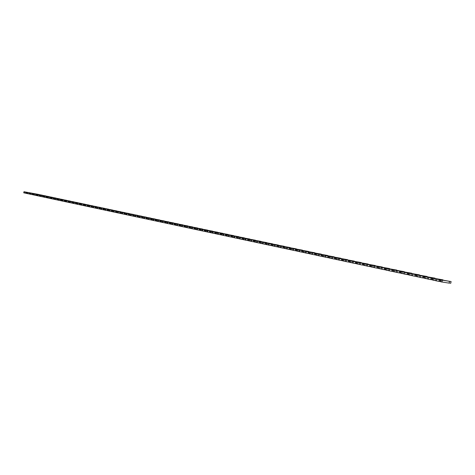 <?xml version="1.0" encoding="UTF-8"?>
<svg xmlns="http://www.w3.org/2000/svg" width="475" height="475" viewBox="0 0 475 475"><rect width="100%" height="100%" fill="white"/><g stroke="black" fill="none" stroke-linecap="round" stroke-linejoin="round"><path stroke-width="0.71" d="M25.686 192.072L38.962 194.489L23.958 191.728L25.686 192.072L25.478 193.177L25.959 193.26M24.427 191.829L24.213 192.933L25.478 193.177M23.958 191.728L23.75 192.832L24.213 192.933M26.161 192.191L25.947 193.301L27.093 193.521M26.63 192.292L26.416 193.402M29.034 192.779L42.328 195.201L27.301 192.434L29.034 192.779L28.827 193.889L29.313 193.978M27.77 192.535L27.556 193.646L28.827 193.889M27.301 192.434L27.087 193.545L27.556 193.646M29.521 192.903L29.308 194.02L30.459 194.239M29.99 193.004L29.782 194.121M32.413 193.497L45.725 195.914L30.667 193.147L32.413 193.497L32.205 194.607L32.704 194.697M31.142 193.248L30.928 194.364L32.205 194.607M30.667 193.147L30.453 194.263L30.928 194.364M32.912 193.622L32.698 194.738L33.862 194.964M33.387 193.723L33.173 194.839M35.827 194.216L49.151 196.638L34.069 193.871L35.827 194.216L35.613 195.338L36.124 195.427M34.55 193.972L34.337 195.088L35.613 195.338M34.069 193.871L33.856 194.987L34.337 195.088M36.332 194.346L36.118 195.468L37.293 195.694M36.812 194.447L36.599 195.575M39.271 194.946L52.606 197.368L37.501 194.596L39.271 194.946L39.057 196.074L39.579 196.163M37.982 194.697L37.768 195.825L39.057 196.074M37.501 194.596L37.288 195.718L37.768 195.825M39.787 195.077L39.568 196.205L40.755 196.436M40.268 195.183L40.054 196.312M42.744 195.682L56.098 198.105L40.969 195.332L42.744 195.682L42.53 196.81L43.065 196.905M41.456 195.433L41.236 196.561L42.53 196.81M40.969 195.332L40.749 196.46L41.236 196.561M43.272 195.819L43.053 196.953L44.252 197.178M43.759 195.92L43.546 197.054M46.253 196.424L59.618 198.853L44.466 196.068L46.253 196.424L46.033 197.558L46.58 197.659M44.959 196.175L44.739 197.309L46.033 197.558M44.466 196.068L44.246 197.202L44.739 197.309M46.793 196.561L46.574 197.701L47.785 197.933M47.286 196.668L47.067 197.808M49.792 197.172L63.175 199.601L47.993 196.816L49.792 197.172L49.578 198.318L50.136 198.413M48.492 196.923L48.272 198.063L49.578 198.318M47.993 196.816L47.779 197.956L48.272 198.063M50.344 197.315L50.124 198.461L51.348 198.692M50.843 197.422L50.623 198.568M53.366 197.933L66.761 200.361L51.561 197.57L53.366 197.933L53.152 199.078L53.723 199.179M52.06 197.677L51.84 198.823L53.152 199.078M51.561 197.57L51.342 198.716L51.84 198.823M53.93 198.075L53.711 199.221L54.946 199.458M54.435 198.182L54.215 199.334M56.976 198.698L70.383 201.127L55.159 198.336L56.976 198.698L56.757 199.85L57.338 199.951M55.664 198.443L55.444 199.595L56.757 199.85M57.226 198.954L57.522 199.007M57.083 199.702L57.38 199.755M55.159 198.336L54.94 199.488L55.444 199.595M57.552 198.841L57.333 199.999L58.573 200.236M58.063 198.948L57.843 200.106M60.622 199.464L74.041 201.899L58.793 199.102L60.622 199.464L60.402 200.622L60.996 200.729M59.304 199.209L59.084 200.367L60.402 200.622M60.871 199.726L61.174 199.779M60.729 200.48L61.032 200.533M58.793 199.102L58.568 200.26L59.084 200.367M61.21 199.613L60.984 200.777L62.243 201.02M61.72 199.726L61.501 200.883M64.303 200.248L77.734 202.677L62.457 199.88L64.303 200.248L64.41 201.263L64.078 201.412L64.683 201.519M62.973 199.987L62.753 201.151L64.078 201.412M64.552 200.503L64.867 200.563M64.41 201.263L64.725 201.317M62.457 199.88L62.237 201.044L62.753 201.151M64.903 200.397L64.677 201.566L65.948 201.81M65.419 200.509L65.194 201.673M68.014 201.032L81.457 203.466L66.162 200.664L68.014 201.032L68.269 201.293L67.794 202.202L68.412 202.308M66.684 200.777L66.458 201.946L67.794 202.202M68.269 201.293L68.596 201.352M68.121 202.053L68.453 202.112M66.162 200.664L65.942 201.833L66.458 201.946M68.626 201.186L68.406 202.356L72.176 203.116M69.154 201.299L68.928 202.469M71.767 201.828L85.221 204.262L69.902 201.459L71.767 201.828L72.022 202.089L71.541 203.003M70.431 201.566L70.205 202.742M72.022 202.089L72.36 202.148M71.873 202.855L72.212 202.914M72.39 201.982L72.164 203.163L73.459 203.407M72.924 202.095L72.699 203.276M69.902 201.459L69.677 202.629M75.555 202.629L89.021 205.063L73.678 202.255L75.555 202.629L75.81 202.89L75.329 203.811L75.976 203.923M74.213 202.368L73.987 203.549L75.329 203.811M75.81 202.89L76.16 202.956M75.662 203.662L76.012 203.722M73.678 202.255L73.453 203.437L73.987 203.549M76.19 202.789L75.964 203.971L77.271 204.22M76.73 202.902L76.499 204.084M79.378 203.437L92.857 205.871L77.496 203.062L79.378 203.437L79.491 204.476L79.153 204.624L79.812 204.743M78.031 203.175L77.805 204.363L79.153 204.624M79.634 203.704L80.002 203.769M79.491 204.476L79.853 204.541M77.496 203.062L77.265 204.25L77.805 204.363M80.032 203.603L79.806 204.79L81.124 205.046M80.572 203.716L80.346 204.903M83.244 204.256L96.728 206.69L81.344 203.882L83.244 204.256L83.499 204.523L83.018 205.449L83.689 205.568M81.89 203.995L81.658 205.188L83.018 205.449M83.499 204.523L83.879 204.588M83.351 205.295L83.731 205.366M81.344 203.882L81.118 205.069L81.658 205.188M83.909 204.422L83.677 205.616L85.013 205.871M84.455 204.541L84.223 205.734M87.145 205.081L100.641 207.516L85.233 204.701L87.145 205.081L87.406 205.348L86.919 206.281L87.602 206.399M85.785 204.82L85.553 206.019L86.919 206.281M87.406 205.348L87.792 205.42M87.258 206.126L87.643 206.197M85.233 204.701L85.007 205.901L85.553 206.019M87.822 205.253L87.596 206.453L88.938 206.708M88.374 205.366L88.142 206.572M91.087 205.918L104.595 208.353L89.163 205.538L91.087 205.918L91.348 206.186L90.856 207.124L91.556 207.243M89.716 205.651L89.484 206.857L90.856 207.124M91.348 206.186L91.746 206.257M91.194 206.969L91.598 207.041M89.163 205.538L88.932 206.738L89.484 206.857M91.782 206.091L91.55 207.296L92.904 207.557M92.334 206.209L92.103 207.415M95.065 206.762L108.585 209.196L93.136 206.376L95.065 206.762L95.178 207.818L94.834 207.973L95.552 208.098M93.694 206.494L93.462 207.706L94.834 207.973M95.327 207.029L95.742 207.106M95.178 207.818L95.588 207.89M93.136 206.376L92.898 207.587L93.462 207.706M95.772 206.934L95.54 208.151L96.912 208.412M96.336 207.053L96.104 208.27M99.091 207.611L112.611 210.045L97.143 207.225L99.091 207.611L99.352 207.884L98.853 208.828L99.584 208.958M97.707 207.343L97.47 208.561L98.853 208.828M99.352 207.884L99.774 207.961M99.198 208.673L99.625 208.751M97.143 207.225L96.906 208.442L97.47 208.561M99.809 207.789L99.578 209.012L100.961 209.273M100.379 207.908L100.142 209.131M103.152 208.472L116.684 210.906L101.193 208.08L103.152 208.472L103.259 209.54L102.915 209.695L103.663 209.825M101.763 208.204L101.525 209.428L102.915 209.695M103.413 208.745L103.853 208.822M103.259 209.54L103.698 209.618M101.193 208.08L100.955 209.303L101.525 209.428M103.888 208.656L103.651 209.879L105.052 210.146M104.458 208.774L104.221 210.003M107.255 209.338L120.793 211.773L105.284 208.947L107.255 209.338L107.362 210.413L107.018 210.567L107.778 210.704M105.86 209.071L105.622 210.3L107.018 210.567M107.516 209.612L107.973 209.695M107.362 210.413L107.819 210.49M105.284 208.947L105.046 210.176L105.622 210.3M108.003 209.523L107.766 210.757L109.185 211.025M108.585 209.647L108.347 210.882M111.399 210.217L124.943 212.652L109.416 209.825L111.399 210.217L111.661 210.496L111.162 211.452L111.934 211.589M109.998 209.944L109.761 211.179L111.162 211.452M111.661 210.496L112.13 210.573M111.506 211.298L111.975 211.381M109.416 209.825L109.179 211.06L109.761 211.179M112.165 210.407L111.928 211.642L113.359 211.915M112.747 210.532L112.51 211.767M115.585 211.108L129.141 213.536L113.59 210.71L115.585 211.108L115.698 212.188L115.348 212.343L116.138 212.485M114.178 210.835L113.941 212.076L115.348 212.343M115.853 211.381L116.333 211.464M115.698 212.188L116.179 212.272M113.59 210.71L113.353 211.945L113.941 212.076M116.369 211.298L116.126 212.539L117.574 212.818M116.957 211.422L116.719 212.669M119.819 211.998L133.374 214.433L117.806 211.601L119.819 211.998L119.932 213.091L119.575 213.245L120.383 213.388M118.4 211.725L118.162 212.972L119.575 213.245M120.086 212.277L120.585 212.367M119.932 213.091L120.424 213.174M117.806 211.601L117.568 212.848L118.162 212.972M120.614 212.194L120.377 213.447L121.832 213.726M121.214 212.325L120.971 213.572M124.094 212.907L137.655 215.335L122.069 212.503L124.094 212.907L124.207 213.999L123.85 214.16L124.676 214.302M122.669 212.634L122.425 213.887L123.85 214.16M124.361 213.186L124.872 213.275M124.207 213.999L124.717 214.088M122.069 212.503L121.826 213.756L122.425 213.887M124.907 213.103L124.664 214.362L126.142 214.641M125.513 213.233L125.269 214.492M128.41 213.821L141.983 216.25L126.374 213.417L128.41 213.821L128.683 214.1L128.173 215.08L129.01 215.228M126.985 213.542L126.742 214.807L128.173 215.08M128.683 214.1L129.212 214.195M128.523 214.92L129.052 215.015M126.374 213.417L126.136 214.676L126.742 214.807M129.242 214.023L128.998 215.288L130.488 215.573M129.853 214.154L129.61 215.418M132.78 214.748L146.353 217.176L130.726 214.338L132.78 214.748L132.893 215.852L132.537 216.012L133.392 216.161M131.343 214.468L131.1 215.733L132.537 216.012M133.048 215.027L133.594 215.122M132.893 215.852L133.433 215.947M130.726 214.338L130.482 215.602L131.1 215.733M133.623 214.949L133.38 216.22L134.888 216.511M134.241 215.08L133.998 216.351M137.192 215.68L150.765 218.108L135.126 215.27L137.192 215.68L137.305 216.79L136.942 216.95L137.821 217.105M135.749 215.401L135.5 216.671L136.942 216.95M137.465 215.965L138.023 216.06M137.305 216.79L137.863 216.891M135.126 215.27L134.882 216.541L135.5 216.671M138.053 215.888L137.809 217.164L139.329 217.455M138.676 216.024L138.433 217.301M141.651 216.624L155.23 219.052L139.573 216.208L141.651 216.624L141.764 217.74L141.402 217.906L142.298 218.061M140.196 216.345L139.953 217.621L141.402 217.906M141.924 216.909L142.5 217.01M141.764 217.74L142.34 217.841M139.573 216.208L139.323 217.491L139.953 217.621M142.53 216.838L142.286 218.12L143.824 218.411M143.165 216.968L142.916 218.257M146.157 217.58L159.737 220.002L144.067 217.164L146.157 217.58L146.27 218.702L145.908 218.862L146.817 219.023M144.697 217.295L144.447 218.583L145.908 218.862M146.431 217.865L147.024 217.966M146.27 218.702L146.864 218.803M144.067 217.164L143.818 218.447L144.447 218.583M147.054 217.793L146.805 219.088L148.36 219.379M147.695 217.93L147.446 219.224M150.991 218.833L164.297 220.964L148.604 218.126L150.712 218.542L150.991 218.833L150.462 219.836L151.382 219.996M149.245 218.257L148.996 219.551L150.462 219.836M150.824 219.67L151.424 219.777M148.604 218.126L148.354 219.414L148.996 219.551M151.584 218.957L151.377 220.062L152.95 220.358M151.632 218.761L151.377 220.062M150.712 218.542L151.626 218.737M152.273 218.898L152.024 220.198M156.251 219.741L156.002 221.047L156.245 219.711L168.898 221.938L153.193 219.094L155.319 219.515L155.432 220.655L155.064 220.816L155.996 220.982M153.841 219.23L153.591 220.531L155.064 220.816M155.592 219.806L156.204 219.913M155.432 220.655L156.037 220.756M153.193 219.094L152.944 220.394L153.591 220.531M156.002 221.047L157.587 221.35M155.319 219.515L156.245 219.711M156.904 219.883L156.649 221.184M160.924 220.732L160.675 222.045L160.906 220.703L173.553 222.923L157.837 220.079L159.968 220.501L160.253 220.792L159.719 221.813L160.663 221.973M158.49 220.216L158.234 221.522L159.719 221.813M160.253 220.792L160.865 220.899M160.087 221.647L160.698 221.748M157.837 220.079L157.581 221.386L158.234 221.522M160.675 222.045L162.278 222.348M159.968 220.501L160.906 220.703M161.583 220.869L161.328 222.187M164.956 221.789L178.262 223.915L162.527 221.071L164.677 221.498L164.956 221.789L164.421 222.817L165.377 222.977M163.186 221.213L162.931 222.526L164.421 222.817M164.789 222.644L165.413 222.751M162.527 221.071L162.272 222.383L162.931 222.526M165.573 221.92L165.395 223.054L167.022 223.357M165.65 221.73L165.395 223.054M164.677 221.498L165.621 221.7M166.315 221.873L166.06 223.197M169.717 222.799L183.018 224.918L167.271 222.074L169.433 222.508L169.551 223.66L169.177 223.826L170.139 223.992M167.936 222.217L167.681 223.541L169.177 223.826M169.551 223.66L170.175 223.767M167.271 222.074L167.01 223.398L167.681 223.541M170.341 222.935L170.169 224.069L171.813 224.384M170.43 222.745L170.169 224.069M169.433 222.508L170.388 222.71M171.101 222.888L170.846 224.212M175.257 223.767L174.996 225.102L175.21 223.731L187.827 225.934L172.063 223.09L174.242 223.523L174.361 224.687L173.987 224.853L174.96 225.019M172.74 223.232L172.478 224.562L173.987 224.853M174.527 223.82L175.162 223.933M174.361 224.687L174.996 224.794M172.063 223.09L171.808 224.42L172.478 224.562M174.996 225.102L176.658 225.417M174.242 223.523L175.21 223.731M175.94 223.909L175.679 225.245M180.144 224.8L179.882 226.142L180.084 224.764L192.684 226.961L176.914 224.117L179.105 224.556L179.39 224.853L178.849 225.892L179.829 226.058M177.597 224.259L177.335 225.601L178.849 225.892M179.39 224.853L180.037 224.966M179.223 225.72L179.865 225.833M176.914 224.117L176.652 225.453L177.335 225.601M179.882 226.142L181.563 226.462M179.105 224.556L180.084 224.764M180.827 224.948L180.571 226.29M185.078 225.845L184.817 227.198L185.013 225.803L197.6 228L181.812 225.156L184.027 225.595L184.312 225.898L183.766 226.943L184.757 227.109M182.507 225.304L182.246 226.646L183.766 226.943M184.312 225.898L184.959 226.005M184.14 226.771L184.793 226.878M181.812 225.156L181.551 226.498L182.246 226.646M184.817 227.198L186.515 227.513M184.027 225.595L185.013 225.803M185.773 225.993L185.511 227.347M190.071 226.908L189.81 228.261L190 226.86L202.564 229.051L186.77 226.207L188.997 226.646L189.287 226.949L188.735 228L189.739 228.172M187.471 226.355L187.209 227.703L188.735 228M189.287 226.949L189.941 227.062M189.115 227.828L189.768 227.941M186.77 226.207L186.509 227.555L187.209 227.703M189.81 228.261L191.526 228.582M188.997 226.646L190 226.86M190.778 227.056L190.511 228.41M195.124 227.976L194.857 229.336L195.041 227.929L207.593 230.114L191.787 227.27L194.026 227.715L194.317 228.018L193.764 229.075L194.78 229.247M192.488 227.418L192.227 228.778L193.764 229.075M194.317 228.018L194.982 228.131M194.144 228.902L194.809 229.015M191.787 227.27L191.52 228.623L192.227 228.778M194.857 229.336L196.597 229.662M194.026 227.715L195.041 227.929M195.837 228.125L195.569 229.49M200.23 229.057L199.963 230.428L200.135 229.009L212.669 231.183L196.852 228.338L199.114 228.79L199.233 229.983L198.847 230.155L199.874 230.333M197.57 228.493L197.303 229.858L198.847 230.155M199.405 229.092L200.076 229.211M199.233 229.983L199.904 230.096M196.852 228.338L196.591 229.71L197.303 229.858M199.963 230.428L201.727 230.761M199.114 228.79L200.135 229.009M200.955 229.211L200.688 230.583M204.553 230.185L217.805 232.269L201.982 229.425L204.256 229.882L204.553 230.185L203.989 231.254L205.028 231.432M202.706 229.579L202.439 230.957L203.989 231.254M204.375 231.082L205.058 231.194M201.982 229.425L201.715 230.803L202.439 230.957M205.224 230.328L205.028 231.473L206.91 231.865M205.402 230.149L205.129 231.527M204.256 229.882L205.295 230.102M206.126 230.304L205.859 231.687M210.627 231.26L210.354 232.643L210.508 231.206L223.001 233.368L207.171 230.523L209.463 230.981L209.582 232.186L209.19 232.364L210.247 232.542M207.902 230.678L207.634 232.061L209.19 232.364M209.754 231.289L210.443 231.408M209.582 232.186L210.271 232.305M207.171 230.523L206.898 231.907L207.634 232.061M210.354 232.643L212.153 232.982M209.463 230.981L210.508 231.206M211.363 231.414L211.09 232.803M215.911 232.376L215.644 233.771L215.787 232.322L228.255 234.478L212.42 231.634L214.724 232.097L214.848 233.308L214.457 233.486L215.519 233.67M213.156 231.794L212.883 233.183L214.457 233.486M215.021 232.406L215.721 232.524M214.848 233.308L215.543 233.427M212.42 231.634L212.147 233.029L212.883 233.183M215.644 233.771L217.461 234.116M214.724 232.097L215.787 232.322M216.659 232.536L216.386 233.932M220.347 233.534L233.569 235.6L217.728 232.762L220.05 233.225L220.174 234.442L219.777 234.62L220.851 234.804M218.476 232.916L218.203 234.317L219.777 234.62M220.174 234.442L220.875 234.561M217.728 232.762L217.455 234.157L218.203 234.317M221.047 233.682L220.851 234.852L222.828 235.256M221.261 233.51L220.988 234.911M220.05 233.225L221.124 233.451M222.015 233.67L221.742 235.072M226.676 234.656L226.397 236.069L226.522 234.597L238.949 236.734L223.096 233.896L225.441 234.365L225.56 235.594L225.162 235.772L226.254 235.956M223.85 234.056L223.577 235.463L225.162 235.772M225.738 234.68L226.45 234.798M225.56 235.594L226.272 235.713M223.096 233.896L222.822 235.303L223.577 235.463M226.397 236.069L228.261 236.413M225.441 234.365L226.522 234.597M227.436 234.816L227.163 236.229M232.15 235.814L231.871 237.233L231.99 235.748L244.388 237.886L228.528 235.048L230.892 235.517L231.01 236.752L230.612 236.936L231.717 237.12M229.294 235.208L229.021 236.627L230.612 236.936M231.188 235.832L231.913 235.956M231.01 236.752L231.729 236.877M228.528 235.048L228.255 236.461L229.021 236.627M231.871 237.233L233.759 237.589M230.892 235.517L231.99 235.748M232.922 235.98L232.643 237.399M237.69 236.989L237.411 238.414L237.518 236.924L249.886 239.05L234.027 236.212L236.408 236.687L236.71 237.001L236.128 238.112L237.239 238.296M234.804 236.378L234.525 237.803L236.128 238.112M236.71 237.001L237.441 237.126M236.526 237.928L237.257 238.052M234.027 236.212L233.748 237.637L234.525 237.803M237.411 238.414L239.317 238.771M236.408 236.687L237.518 236.924M238.474 237.156L238.195 238.581M243.301 238.177L243.016 239.614L243.111 238.106L255.455 240.225L239.59 237.393L241.989 237.868L242.292 238.189L241.71 239.299L242.832 239.489M240.374 237.559L240.095 238.99L241.71 239.299M242.292 238.189L243.034 238.313M242.107 239.121L242.844 239.24M239.59 237.393L239.311 238.824L240.095 238.99M243.016 239.614L244.946 239.97M241.989 237.868L243.111 238.106M244.091 238.343L243.806 239.78M248.971 239.376L248.692 240.825L248.775 239.305L261.084 241.413L245.219 238.581L247.635 239.067L247.944 239.388L247.356 240.504L248.49 240.694M246.014 238.753L245.729 240.19L247.356 240.504M247.944 239.388L248.692 239.513M247.76 240.32L248.502 240.445M245.219 238.581L244.94 240.023L245.729 240.19M248.692 240.825L250.646 241.187M247.635 239.067L248.775 239.305M249.773 239.548L249.488 240.991M254.719 240.593L254.434 242.048L254.505 240.516L266.784 242.618L250.919 239.792L253.353 240.273L253.478 241.537L253.068 241.722L254.22 241.917M251.72 239.958L251.435 241.407L253.068 241.722M253.662 240.599L254.422 240.724M253.478 241.537L254.232 241.668M250.919 239.792L250.634 241.241L251.435 241.407M254.434 242.048L256.411 242.416M253.353 240.273L254.505 240.516M255.526 240.766L255.241 242.22M260.532 241.822L260.241 243.289L260.306 241.745L272.549 243.835L256.684 241.009L259.136 241.502L259.261 242.773L258.851 242.957L260.015 243.152M257.498 241.181L257.212 242.642L258.851 242.957M259.445 241.822L260.217 241.953M259.261 242.773L260.027 242.897M256.684 241.009L256.399 242.47L257.212 242.642M260.241 243.289L262.248 243.657M259.136 241.502L260.306 241.745M261.351 242.001L261.06 243.461M266.416 243.069L266.125 244.542L266.172 242.992L278.386 245.07L262.521 242.244L264.997 242.743L265.305 243.063L264.706 244.209L265.887 244.405M263.346 242.422L263.055 243.889L264.706 244.209M265.305 243.063L266.083 243.2M265.115 244.019L265.893 244.15M262.521 242.244L262.236 243.711L263.055 243.889M266.125 244.542L268.149 244.916M264.997 242.743L266.172 242.992M267.241 243.248L266.956 244.72M272.371 244.334L272.08 245.812L272.116 244.251L284.293 246.317L268.428 243.497L270.922 243.996L271.047 245.284L270.631 245.468L271.825 245.67M269.266 243.675L268.975 245.153L270.631 245.468M271.237 244.322L272.027 244.459M271.047 245.284L271.831 245.415M268.428 243.497L268.143 244.975L268.975 245.153M272.08 245.812L274.134 246.192M270.922 243.996L272.116 244.251M273.208 244.512L272.917 245.991M278.403 245.611L278.107 247.101L278.136 245.522L290.267 247.582L274.413 244.768L276.925 245.266L277.24 245.599L276.634 246.751L277.839 246.953M275.257 244.946L274.966 246.43L276.634 246.751M277.24 245.599L278.041 245.729M277.05 246.561L277.839 246.691M274.413 244.768L274.123 246.246L274.966 246.43M278.107 247.101L280.185 247.481M276.925 245.266L278.136 245.522M279.252 245.789L278.956 247.279M284.507 246.905L284.21 248.401L284.228 246.81L296.323 248.858L280.47 246.05L282.999 246.555L283.314 246.887L282.708 248.045L283.931 248.247M281.325 246.228L281.028 247.724L282.708 248.045M283.314 246.887L284.127 247.018M283.124 247.855L283.931 247.992M280.47 246.05L280.173 247.54L281.028 247.724M284.21 248.401L286.318 248.787M282.999 246.555L284.228 246.81M285.368 247.083L285.071 248.585M290.688 248.211L290.391 249.719L290.082 249.339L290.391 248.116L302.444 250.153L286.597 247.344L289.15 247.855L289.471 248.188L288.859 249.357L290.094 249.559M287.464 247.528L287.167 249.031L288.859 249.357M289.471 248.188L290.29 248.324M289.281 249.167L290.088 249.298M286.597 247.344L286.306 248.847L287.167 249.031M290.391 249.719L292.523 250.111M289.15 247.855L290.391 248.116M291.561 248.395L291.264 249.903M296.952 249.535L296.649 251.055L296.323 250.669L296.637 249.44L308.649 251.465L292.808 248.662L295.385 249.173L295.509 250.491L295.088 250.687L296.335 250.895M293.687 248.847L293.384 250.361L295.088 250.687M295.699 249.512L296.537 249.648M295.509 250.491L296.335 250.628M292.808 248.662L292.511 250.171L293.384 250.361M296.649 251.055L298.811 251.453M295.385 249.173L296.637 249.44M297.831 249.725L297.534 251.245M303.288 250.883L302.991 252.409L302.646 252.011L302.961 250.776L314.925 252.789L299.096 249.993L301.69 250.509L302.011 250.848L301.393 252.035L302.658 252.237M299.98 250.183L299.683 251.703L301.393 252.035M302.011 250.848L302.854 250.99M301.815 251.839L302.652 251.976M299.096 249.993L298.799 251.513L299.683 251.703M302.991 252.409L305.176 252.807M301.69 250.509L302.961 250.776M304.184 251.067L303.881 252.599M309.712 252.243L309.409 253.775L309.041 253.377L309.367 252.136L321.284 254.131L305.467 251.34L308.079 251.863L308.21 253.199L307.776 253.395L309.059 253.602M306.363 251.53L306.06 253.062L307.776 253.395M308.406 252.201L309.261 252.344M308.21 253.199L309.053 253.335M305.467 251.34L305.164 252.872L306.06 253.062M309.409 253.775L311.624 254.184M308.079 251.863L309.367 252.136M310.614 252.433L310.312 253.971M316.213 253.62L315.911 255.164L315.525 254.76L315.857 253.507L327.72 255.491L311.915 252.706L314.551 253.234L314.682 254.576L314.248 254.772L315.548 254.986M312.823 252.902L312.52 254.44L314.248 254.772M314.878 253.579L315.744 253.721M314.682 254.576L315.537 254.719M311.915 252.706L311.612 254.25L312.52 254.44M315.911 255.164L318.155 255.574M314.551 253.234L315.857 253.507M317.134 253.81L316.825 255.36M322.804 255.016L322.495 256.571L322.092 256.156L322.43 254.903L334.24 256.868L318.446 254.089L321.106 254.624L321.237 255.972L320.797 256.173L322.115 256.387M319.366 254.285L319.063 255.835L320.797 256.173M321.433 254.968L322.311 255.111M321.237 255.972L322.103 256.114M318.446 254.089L318.137 255.639L319.063 255.835M322.495 256.571L324.769 256.987M321.106 254.624L322.43 254.903M323.73 255.212L323.428 256.767M329.478 256.429L329.169 257.99L328.742 257.575L329.086 256.31L340.842 258.263L325.066 255.491L327.744 256.025L328.077 256.375L327.435 257.587L328.765 257.8M325.998 255.687L325.69 257.248L327.435 257.587M328.077 256.375L328.967 256.518M327.875 257.391L328.753 257.533M325.066 255.491L324.758 257.052L325.69 257.248M329.169 257.99L331.473 258.412M327.744 256.025L329.086 256.31M330.422 256.625L330.107 258.192M336.241 257.86L335.926 259.433L335.481 259.012L335.831 257.741L347.534 259.677L331.77 256.91L334.471 257.45L334.804 257.8L334.162 259.023L335.51 259.237M332.714 257.112L332.399 258.685L334.162 259.023M334.804 257.8L335.706 257.949M334.602 258.822L335.492 258.964M331.77 256.91L331.455 258.483L332.399 258.685M335.926 259.433L338.259 259.861M334.471 257.45L335.831 257.741M337.197 258.062L336.882 259.641M343.093 259.308L342.778 260.894L342.309 260.466L342.665 259.184L354.308 261.108L338.562 258.347L341.287 258.893L341.62 259.243L341.418 260.276L340.973 260.478L342.338 260.692M339.518 258.554L339.203 260.134L340.973 260.478M341.62 259.243L342.54 259.392M341.418 260.276L342.321 260.419M338.562 258.347L338.247 259.932L339.203 260.134M342.778 260.894L345.141 261.327M341.287 258.893L342.665 259.184M344.06 259.516L343.746 261.102M350.033 260.781L349.719 262.378L349.226 261.939L349.588 260.65L361.166 262.556L345.444 259.807L348.193 260.353L348.531 260.71L348.323 261.743L347.878 261.951L349.262 262.17M346.412 260.015L346.097 261.606L347.878 261.951M348.531 260.71L349.457 260.858M348.323 261.743L349.238 261.891M345.444 259.807L345.129 261.398L346.097 261.606M349.719 262.378L352.112 262.812M348.193 260.353L349.588 260.65M351.013 260.989L350.698 262.586M357.069 262.271L356.749 263.88L356.238 263.429L356.6 262.135L368.119 264.029L352.414 261.286L355.193 261.838L355.532 262.194L355.324 263.239L354.872 263.441L356.274 263.661M353.4 261.493L353.079 263.097L354.872 263.441M355.532 262.194L356.47 262.348M355.324 263.239L356.25 263.382M352.414 261.286L352.1 262.883L353.079 263.097M356.749 263.88L359.177 264.314M355.193 261.838L356.6 262.135M358.061 262.479L357.74 264.088M364.2 263.779L363.88 265.4L363.345 264.943L363.713 263.643L375.167 265.519L359.486 262.782L362.282 263.34L362.621 263.696L362.413 264.747L361.962 264.955L363.381 265.175M360.478 262.99L360.157 264.605L361.962 264.955M362.621 263.696L363.583 263.851M362.413 264.747L363.351 264.896M359.486 262.782L359.165 264.391L360.157 264.605M363.88 265.4L366.338 265.84M362.282 263.34L363.713 263.643M365.204 263.993L364.883 265.614M371.426 265.311L371.106 266.938L370.542 266.481L370.922 265.169L382.304 267.027L366.647 264.296L369.473 264.86L369.811 265.222L369.603 266.279L369.146 266.487L370.583 266.712M367.656 264.51L367.335 266.137L369.146 266.487M369.811 265.222L370.785 265.377M369.603 266.279L370.553 266.428M366.647 264.296L366.326 265.923L367.335 266.137M371.106 266.938L373.599 267.389M369.473 264.86L370.922 265.169M372.447 265.525L372.121 267.158M378.753 266.861L378.427 268.5L377.845 268.037L378.225 266.712L389.536 268.553L373.908 265.834L376.758 266.404L377.103 266.766L376.889 267.829L376.432 268.043L377.886 268.268M374.929 266.053L374.609 267.686L376.432 268.043M377.103 266.766L378.088 266.926M376.889 267.829L377.857 267.983M373.908 265.834L373.582 267.467L374.609 267.686M378.427 268.5L380.956 268.957M376.758 266.404L378.225 266.712M379.786 267.081L379.46 268.725M386.181 268.434L385.848 270.085L385.243 269.61L385.635 268.286L396.868 270.103L381.265 267.395L384.144 267.965L384.489 268.333L384.275 269.402L383.818 269.616L385.29 269.842M382.304 267.615L381.977 269.26L383.818 269.616M384.489 268.333L385.486 268.494M384.275 269.402L385.255 269.557M381.265 267.395L380.938 269.04L381.977 269.26M385.848 270.085L388.413 270.548M384.144 267.965L390.996 269.135L385.635 268.286M387.226 268.654L386.899 270.311M393.71 270.026L393.377 271.694L392.742 271.207L393.14 269.871L404.296 271.67L388.728 268.975L391.632 269.551L391.976 269.919L391.762 270.999L391.299 271.213L392.789 271.445M389.779 269.194L389.452 270.857L391.299 271.213M391.976 269.919L392.991 270.079M391.762 270.999L392.754 271.154M388.728 268.975L388.396 270.631L389.452 270.857M393.377 271.694L395.978 272.157M391.632 269.551L393.14 269.871M394.772 270.251L394.44 271.92M401.345 271.647L401.013 273.321L400.348 272.828L400.752 271.486L411.831 273.262L396.293 270.578L399.226 271.16L399.57 271.534L399.356 272.614L398.887 272.828L400.401 273.066M397.361 270.803L397.029 272.472L398.887 272.828M399.57 271.534L400.603 271.694M399.356 272.614L400.36 272.775M396.293 270.578L395.96 272.246L397.029 272.472M401.013 273.321L403.649 273.79M399.226 271.16L400.752 271.486M402.42 271.872L402.088 273.553M409.088 273.285L408.749 274.972L408.061 274.473L408.476 273.119L419.443 274.871L403.964 272.199L406.921 272.793L407.271 273.167L407.051 274.259L406.588 274.473L408.114 274.704M405.05 272.43L404.712 274.111L406.588 274.473M407.271 273.167L408.322 273.327M407.051 274.259L408.072 274.413M403.964 272.199L403.631 273.879L404.712 274.111M408.749 274.972L411.427 275.447M406.921 272.793L408.476 273.119M410.18 273.517L409.842 275.203M416.937 274.948L416.599 276.646L415.886 276.135L416.302 274.776L427.191 276.509L411.742 273.849L414.728 274.443L415.079 274.817L414.859 275.922L414.39 276.135L415.94 276.373M412.84 274.081L412.502 275.773L414.39 276.135M415.079 274.817L416.142 274.983M414.859 275.922L415.898 276.076M411.742 273.849L411.403 275.542L412.502 275.773M416.599 276.646L419.312 277.127M414.728 274.443L416.302 274.776M418.048 275.179L417.709 276.883M424.899 276.634L424.561 278.344L423.819 277.827L424.24 276.456L435.058 278.172L419.633 275.518L422.643 276.118L422.999 276.498L422.78 277.608L422.305 277.827L423.872 278.065M420.749 275.755L420.405 277.459L422.305 277.827M422.999 276.498L424.08 276.664M422.78 277.608L423.831 277.768M419.633 275.518L419.294 277.222L420.405 277.459M424.561 278.344L427.31 278.831M422.643 276.118L424.24 276.456M426.027 276.872L425.683 278.587M432.98 278.344L432.636 280.066L431.864 279.543L432.298 278.166L443.021 279.852L427.637 277.21L430.677 277.822L431.033 278.202L430.813 279.318L430.332 279.538L431.923 279.775M428.765 277.453L428.42 279.169L430.332 279.538M431.033 278.202L432.131 278.368M430.813 279.318L431.876 279.478M427.637 277.21L427.292 278.926L428.42 279.169M432.636 280.066L435.427 280.559M430.677 277.822L437.392 278.944L432.298 278.166M434.12 278.587L433.776 280.309M441.174 280.078L440.83 281.817L440.022 281.283L440.468 279.894L451.102 281.562L435.753 278.932L438.823 279.543L439.185 279.929L438.959 281.052L438.478 281.277L440.088 281.515M436.899 279.175L436.555 280.903L438.478 281.277M439.185 279.929L440.295 280.096M438.959 281.052L440.04 281.218M435.753 278.932L435.409 280.66L436.555 280.903M449.13 283.017L450.763 283.225M440.83 281.817L449.107 283.118L449.451 281.408M438.823 279.543L443.882 280.315L440.468 279.894M442.332 280.327L441.982 282.061M451.102 281.562L450.757 283.254"/></g></svg>
